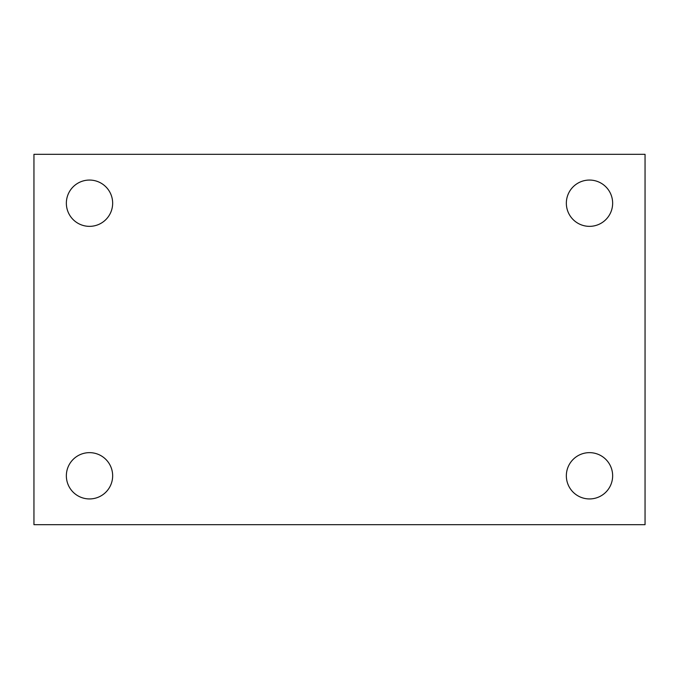 <?xml version="1.0" encoding="UTF-8"?>
<svg xmlns="http://www.w3.org/2000/svg" width="679" height="679" viewBox="0 0 679 679"><rect width="100%" height="100%" fill="white"/><g stroke="black" fill="none" stroke-linecap="round" stroke-linejoin="round"><path stroke-width="1.02" d="M33.95 154.32L645.05 154.32L645.05 524.68L33.95 524.68L33.95 154.32M89.501 452.647A23.145 23.145 0 0 1 112.655 475.792A23.145 23.145 0 0 1 89.501 498.938A23.145 23.145 0 0 1 66.355 475.792A23.145 23.145 0 0 1 89.501 452.647M589.499 452.647A23.145 23.145 0 0 1 612.645 475.792A23.145 23.145 0 0 1 589.499 498.938A23.145 23.145 0 0 1 566.345 475.792A23.145 23.145 0 0 1 589.499 452.647M589.499 180.062A23.145 23.145 0 0 1 612.645 203.208A23.145 23.145 0 0 1 589.499 226.353A23.145 23.145 0 0 1 566.345 203.208A23.145 23.145 0 0 1 589.499 180.062M89.501 180.062A23.145 23.145 0 0 1 112.655 203.208A23.145 23.145 0 0 1 89.501 226.353A23.145 23.145 0 0 1 66.355 203.208A23.145 23.145 0 0 1 89.501 180.062"/></g></svg>
